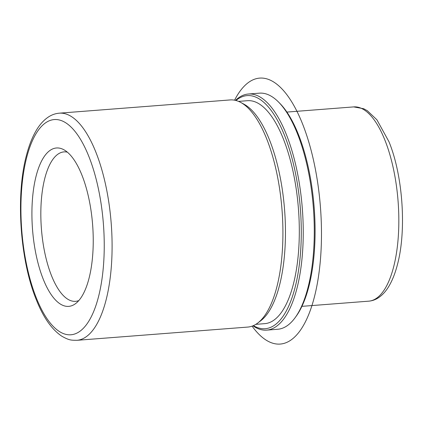 <?xml version="1.0" encoding="UTF-8"?>
<svg xmlns="http://www.w3.org/2000/svg" width="423" height="423" viewBox="0 0 423 423"><rect width="100%" height="100%" fill="white"/><g stroke="black" fill="none" stroke-linecap="round" stroke-linejoin="round"><path stroke-width="0.63" d="M238.561 101.388L247.508 100.695A111.809 42.427 85.6 0 1 283.257 138.659A111.809 42.427 85.6 0 1 298.088 256.713A111.809 42.427 85.6 0 1 264.777 323.648L255.836 324.346M240.618 102.377L243.944 104.164A111.809 42.427 85.6 0 1 269.43 139.733A111.809 42.427 85.6 0 1 260.721 320.777L257.718 323.05A113.909 43.225 -94.4 0 0 266.59 138.612A113.909 43.225 -94.4 0 0 240.618 102.377A113.909 43.225 -94.4 0 0 230.165 99.934L59.315 113.174A113.909 43.225 85.6 0 1 95.741 151.846A113.909 43.225 85.6 0 1 110.847 272.121A113.909 43.225 85.6 0 1 76.912 340.309L247.762 327.074A113.909 43.225 -94.4 0 0 257.718 323.05M67.342 152.153A74.94 28.436 -94.4 0 0 63.979 151.894A74.94 28.436 -94.4 0 0 41.65 196.758A74.94 28.436 -94.4 0 0 51.595 275.886A74.94 28.436 -94.4 0 0 75.553 301.329A74.94 28.436 -94.4 0 0 78.837 300.557M81.851 174.942A79.434 30.144 -94.4 0 0 63.736 149.673A79.434 30.144 -94.4 0 0 33.861 187.088A79.434 30.144 -94.4 0 0 43.32 279.397A79.434 30.144 -94.4 0 0 75.659 303.566A79.434 30.144 -94.4 0 0 81.851 174.942M235.949 100.494A116.907 44.362 85.6 0 1 284.494 135.312A116.907 44.362 85.6 0 1 298.226 272.327A116.907 44.362 85.6 0 1 253.393 325.631M235.484 100.378A118.403 44.928 85.6 0 1 248.38 94.017A118.403 44.928 85.6 0 1 286.239 134.218A118.403 44.928 85.6 0 1 301.948 259.236A118.403 44.928 85.6 0 1 266.67 330.12A118.403 44.928 85.6 0 1 252.949 325.821M248.38 94.017L259.442 93.16A118.403 44.928 85.6 0 1 278.614 102.123L279.873 103.392A116.907 44.362 85.6 0 1 298.321 134.239A116.907 44.362 85.6 0 1 296.343 316.002L295.296 317.451A118.403 44.928 85.6 0 1 277.731 329.263L266.67 330.12M278.614 102.123A118.403 44.928 85.6 0 1 297.3 133.361A118.403 44.928 85.6 0 1 295.296 317.451M234.591 100.182A133.393 50.617 85.6 0 1 279.143 86.165A133.393 50.617 85.6 0 1 320.65 256.861A133.393 50.617 85.6 0 1 260.795 336.036A133.393 50.617 85.6 0 1 252.097 326.144M36.41 298.12A107.913 40.946 85.6 0 1 30.16 146.226A107.913 40.946 85.6 0 1 88.756 156.219A107.913 40.946 85.6 0 1 95.006 308.113A107.913 40.946 85.6 0 1 36.41 298.12M286.889 112.079L353.691 106.903A97.422 36.965 85.6 0 1 384.845 139.981A97.422 36.965 85.6 0 1 397.768 242.844A97.422 36.965 85.6 0 1 368.74 301.165L301.943 306.342M59.315 113.174C55.524 113.491 51.971 114.718 48.656 116.838C43.728 120.058 39.482 124.796 35.913 131.04C32.058 137.739 28.901 145.866 26.438 155.421C15.545 195.685 20.008 260.24 36.378 299.923C43.257 317.313 51.701 329.385 61.7 336.126C69.658 340.689 71.55 340.155 76.912 340.309M353.691 106.903L363.68 108.722L367.328 110.71L376.893 119.772L388.954 141.694C402.902 175.519 406.688 230.355 397.414 264.687C395.368 272.624 392.75 279.429 389.557 285.102C386.469 290.649 382.741 294.884 378.368 297.803C375.397 299.748 372.187 300.869 368.74 301.165"/></g></svg>
